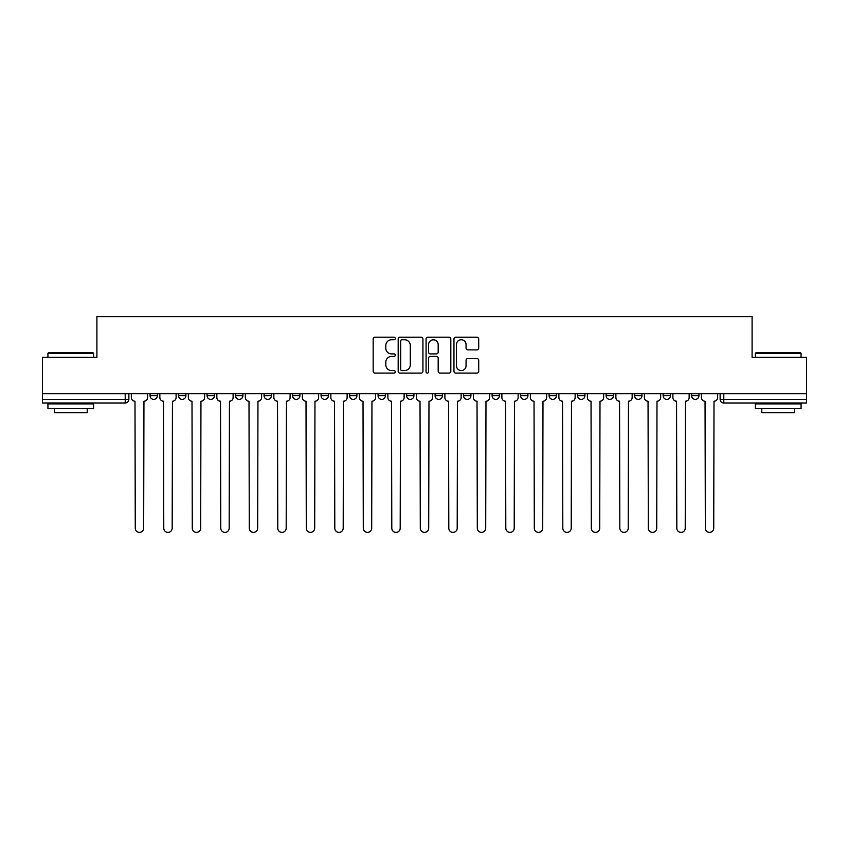 <?xml version="1.0" encoding="UTF-8"?>
<svg xmlns="http://www.w3.org/2000/svg" width="849" height="849" viewBox="0 0 849 849"><rect width="100%" height="100%" fill="white"/><g stroke="black" fill="none" stroke-linecap="round" stroke-linejoin="round"><path stroke-width="1.27" d="M395.263 338.486A1.252 1.252 0 0 0 394.01 337.223L374.961 337.223A1.794 1.794 0 0 0 373.167 339.016L373.167 371.3A1.794 1.794 0 0 0 374.961 373.093L394.01 373.093A1.252 1.252 0 0 0 395.263 371.841A1.252 1.252 0 0 0 394.01 370.589L391.548 370.589A5.741 5.741 0 0 1 385.807 364.847L385.807 362.152A5.741 5.741 0 0 1 391.548 356.421L394.01 356.421A1.252 1.252 0 0 0 395.263 355.158A1.252 1.252 0 0 0 394.01 353.906L391.548 353.906A5.741 5.741 0 0 1 385.807 348.164L385.807 345.479A5.741 5.741 0 0 1 391.548 339.738L394.01 339.738A1.252 1.252 0 0 0 395.263 338.486M463.596 393.713L463.596 395.719L470.908 395.719A3.651 3.651 0 0 1 467.258 399.38A3.651 3.651 0 0 1 463.596 395.719L463.596 393.713M378.092 393.713L378.092 395.719L385.404 395.719A3.651 3.651 0 0 1 381.742 399.38A3.651 3.651 0 0 1 378.092 395.719L378.092 393.713M321.081 393.713L321.081 395.719L328.393 395.719A3.651 3.651 0 0 1 324.743 399.38A3.651 3.651 0 0 1 321.081 395.719L321.081 393.713M292.587 393.713L292.587 395.719L299.888 395.719A3.651 3.651 0 0 1 296.237 399.38A3.651 3.651 0 0 1 292.587 395.719L292.587 393.713M235.576 393.713L235.576 395.719L242.888 395.719A3.651 3.651 0 0 1 239.227 399.38A3.651 3.651 0 0 1 235.576 395.719L235.576 393.713M476.915 349.873A1.794 1.794 0 0 0 478.709 348.079L478.709 339.016A1.794 1.794 0 0 0 476.915 337.223L455.754 337.223A1.794 1.794 0 0 0 453.96 339.016L453.96 371.3A1.794 1.794 0 0 0 455.754 373.093L476.915 373.093A1.794 1.794 0 0 0 478.709 371.3L478.709 360.358A1.794 1.794 0 0 0 476.915 358.565L467.852 358.565A1.794 1.794 0 0 0 466.059 360.358L466.059 365.792A4.797 4.797 0 0 1 461.262 370.589A4.797 4.797 0 0 1 456.465 365.792L456.465 344.535A4.797 4.797 0 0 1 461.262 339.738A4.797 4.797 0 0 1 466.059 344.535L466.059 348.079A1.794 1.794 0 0 0 467.852 349.873L476.915 349.873M42.45 393.713L42.45 357.355L96.903 357.355L96.903 316.613L752.097 316.613L752.097 357.355L806.55 357.355L806.55 393.713L42.45 393.713L42.45 399.38L128.868 399.38L128.868 393.713L128.868 399.38A3.651 3.651 0 0 1 125.217 403.031L42.45 403.031L42.45 399.38M422.929 339.016A1.794 1.794 0 0 0 421.136 337.223L399.975 337.223A1.794 1.794 0 0 0 398.181 339.016L398.181 371.3A1.794 1.794 0 0 0 399.975 373.093L421.136 373.093A1.794 1.794 0 0 0 422.929 371.3L422.929 339.016M427.864 337.223L449.025 337.223A1.794 1.794 0 0 1 450.819 339.016L450.819 371.3A1.794 1.794 0 0 1 449.025 373.093L439.973 373.093A1.794 1.794 0 0 1 438.18 371.3L438.18 358.214A1.794 1.794 0 0 0 436.386 356.421L430.369 356.421A1.794 1.794 0 0 0 428.575 358.214L428.575 371.841A1.252 1.252 0 0 1 427.323 373.093A1.252 1.252 0 0 1 426.071 371.841L426.071 339.016A1.794 1.794 0 0 1 427.864 337.223M720.132 393.713L720.132 399.38L806.55 399.38L806.55 403.031L723.783 403.031A3.651 3.651 0 0 1 720.132 399.38L720.132 393.713M806.55 393.713L806.55 399.38M691.627 393.713L691.627 395.719L698.929 395.719L698.929 393.713L698.929 395.719A3.651 3.651 0 0 1 695.278 399.38A3.651 3.651 0 0 1 691.627 395.719A3.651 3.651 0 0 0 695.278 399.38M670.434 395.719L670.434 393.713L670.434 395.719A3.651 3.651 0 0 1 666.773 399.38A3.651 3.651 0 0 1 663.122 395.719L670.434 395.719A3.651 3.651 0 0 1 666.773 399.38M663.122 393.713L663.122 395.719M641.929 393.713L641.929 395.719A3.651 3.651 0 0 1 638.268 399.38A3.651 3.651 0 0 1 634.617 395.719L641.929 395.719A3.651 3.651 0 0 1 638.268 399.38M634.617 393.713L634.617 395.719M613.424 393.713L613.424 395.719A3.651 3.651 0 0 1 609.773 399.38A3.651 3.651 0 0 1 606.112 395.719L613.424 395.719M606.112 393.713L606.112 395.719M584.919 393.713L584.919 395.719A3.651 3.651 0 0 1 581.268 399.38A3.651 3.651 0 0 1 577.617 395.719L584.919 395.719M577.617 393.713L577.617 395.719M556.413 393.713L556.413 395.719A3.651 3.651 0 0 1 552.763 399.38A3.651 3.651 0 0 1 549.112 395.719L556.413 395.719M549.112 393.713L549.112 395.719M527.919 393.713L527.919 395.719A3.651 3.651 0 0 1 524.258 399.38A3.651 3.651 0 0 1 520.607 395.719A3.651 3.651 0 0 0 524.258 399.38M520.607 393.713L520.607 395.719L527.919 395.719M499.414 393.713L499.414 395.719A3.651 3.651 0 0 1 495.752 399.38A3.651 3.651 0 0 1 492.102 395.719A3.651 3.651 0 0 0 495.752 399.38M492.102 393.713L492.102 395.719L499.414 395.719M470.908 393.713L470.908 395.719A3.651 3.651 0 0 1 467.258 399.38M442.403 393.713L442.403 395.719A3.651 3.651 0 0 1 438.753 399.38A3.651 3.651 0 0 1 435.102 395.719L442.403 395.719M435.102 393.713L435.102 395.719M413.898 393.713L413.898 395.719A3.651 3.651 0 0 1 410.247 399.38A3.651 3.651 0 0 1 406.597 395.719L413.898 395.719L413.898 393.713M406.597 393.713L406.597 395.719M385.404 393.713L385.404 395.719M356.898 393.713L356.898 395.719A3.651 3.651 0 0 1 353.248 399.38A3.651 3.651 0 0 1 349.586 395.719L356.898 395.719L356.898 393.713M349.586 393.713L349.586 395.719M328.393 393.713L328.393 395.719L328.393 393.713M299.888 395.719L299.888 393.713L299.888 395.719A3.651 3.651 0 0 1 296.237 399.38M271.383 393.713L271.383 395.719A3.651 3.651 0 0 1 267.732 399.38A3.651 3.651 0 0 1 264.081 395.719A3.651 3.651 0 0 0 267.732 399.38A3.651 3.651 0 0 0 271.383 395.719L271.383 393.713M264.081 393.713L264.081 395.719L271.383 395.719M242.888 393.713L242.888 395.719M214.383 393.713L214.383 395.719A3.651 3.651 0 0 1 210.732 399.38A3.651 3.651 0 0 1 207.071 395.719A3.651 3.651 0 0 0 210.732 399.38A3.651 3.651 0 0 0 214.383 395.719L207.071 395.719L207.071 393.713M178.566 393.713L178.566 395.719L185.878 395.719L185.878 393.713L185.878 395.719A3.651 3.651 0 0 1 182.227 399.38A3.651 3.651 0 0 1 178.566 395.719A3.651 3.651 0 0 0 182.227 399.38M150.071 393.713L150.071 395.719L157.373 395.719L157.373 393.713L157.373 395.719A3.651 3.651 0 0 1 153.722 399.38A3.651 3.651 0 0 1 150.071 395.719A3.651 3.651 0 0 0 153.722 399.38M125.217 393.713L125.217 403.031A3.651 3.651 0 0 0 128.868 399.38M401.948 339.738A1.252 1.252 0 0 0 400.696 340.99L400.696 369.326A1.252 1.252 0 0 0 401.948 370.589L404.548 370.589A5.741 5.741 0 0 0 410.29 364.847L410.29 345.479A5.741 5.741 0 0 0 404.548 339.738L401.948 339.738M438.18 344.62A4.797 4.797 0 0 0 433.383 339.823A4.797 4.797 0 0 0 428.575 344.62L428.575 352.112A1.794 1.794 0 0 0 430.369 353.906L436.386 353.906A1.794 1.794 0 0 0 438.18 352.112L438.18 344.62M131.34 393.713L131.34 397.555A3.651 3.651 0 0 0 134.991 401.206L135.267 528.184A4.203 4.203 0 0 0 139.469 532.387A4.203 4.203 0 0 0 143.672 528.184L143.948 401.206A3.651 3.651 0 0 0 147.599 397.555L147.599 393.713M159.845 393.713L159.845 397.555A3.651 3.651 0 0 0 163.496 401.206L163.772 528.184A4.203 4.203 0 0 0 167.975 532.387A4.203 4.203 0 0 0 172.177 528.184L172.453 401.206A3.651 3.651 0 0 0 176.104 397.555L176.104 393.713M188.34 393.713L188.34 397.555A3.651 3.651 0 0 0 192.001 401.206L192.277 528.184A4.203 4.203 0 0 0 196.48 532.387A4.203 4.203 0 0 0 200.682 528.184L200.948 401.206A3.651 3.651 0 0 0 204.609 397.555L204.609 393.713M47.926 353.333L48.478 352.781L93.061 352.781L93.613 353.333L47.926 353.333L47.926 357.355M93.613 408.518L47.926 408.518L47.926 403.944L93.613 403.944L93.613 408.518M87.214 408.518L87.214 412.72L54.325 412.72L54.325 408.518M755.387 353.333L755.939 352.781L800.522 352.781L801.074 353.333L755.387 353.333L755.387 357.355M801.074 408.518L755.387 408.518L755.387 403.944L801.074 403.944L801.074 408.518M794.675 408.518L794.675 412.72L761.786 412.72L761.786 408.518M216.845 393.713L216.845 397.555A3.651 3.651 0 0 0 220.507 401.206L220.772 528.184A4.203 4.203 0 0 0 224.974 532.387A4.203 4.203 0 0 0 229.177 528.184L229.453 401.206A3.651 3.651 0 0 0 233.114 397.555L233.114 393.713M245.35 393.713L245.35 397.555A3.651 3.651 0 0 0 249.001 401.206L249.277 528.184A4.203 4.203 0 0 0 253.48 532.387A4.203 4.203 0 0 0 257.682 528.184L257.958 401.206A3.651 3.651 0 0 0 261.609 397.555L261.609 393.713M273.856 393.713L273.856 397.555A3.651 3.651 0 0 0 277.506 401.206L277.782 528.184A4.203 4.203 0 0 0 281.985 532.387A4.203 4.203 0 0 0 286.187 528.184L286.463 401.206A3.651 3.651 0 0 0 290.114 397.555L290.114 393.713M302.361 393.713L302.361 397.555A3.651 3.651 0 0 0 306.011 401.206L306.287 528.184A4.203 4.203 0 0 0 310.49 532.387A4.203 4.203 0 0 0 314.692 528.184L314.968 401.206A3.651 3.651 0 0 0 318.619 397.555L318.619 393.713M330.855 393.713L330.855 397.555A3.651 3.651 0 0 0 334.517 401.206L334.793 528.184A4.203 4.203 0 0 0 338.995 532.387A4.203 4.203 0 0 0 343.198 528.184L343.463 401.206A3.651 3.651 0 0 0 347.124 397.555L347.124 393.713M359.36 393.713L359.36 397.555A3.651 3.651 0 0 0 363.022 401.206L363.287 528.184A4.203 4.203 0 0 0 367.49 532.387A4.203 4.203 0 0 0 371.692 528.184L371.968 401.206A3.651 3.651 0 0 0 375.629 397.555L375.629 393.713M387.866 393.713L387.866 397.555A3.651 3.651 0 0 0 391.516 401.206L391.792 528.184A4.203 4.203 0 0 0 395.995 532.387A4.203 4.203 0 0 0 400.197 528.184L400.473 401.206A3.651 3.651 0 0 0 404.124 397.555L404.124 393.713M416.371 393.713L416.371 397.555A3.651 3.651 0 0 0 420.022 401.206L420.297 528.184A4.203 4.203 0 0 0 424.5 532.387A4.203 4.203 0 0 0 428.703 528.184L428.978 401.206A3.651 3.651 0 0 0 432.629 397.555L432.629 393.713M444.876 393.713L444.876 397.555A3.651 3.651 0 0 0 448.527 401.206L448.803 528.184A4.203 4.203 0 0 0 453.005 532.387A4.203 4.203 0 0 0 457.208 528.184L457.484 401.206A3.651 3.651 0 0 0 461.134 397.555L461.134 393.713M473.371 393.713L473.371 397.555A3.651 3.651 0 0 0 477.032 401.206L477.308 528.184A4.203 4.203 0 0 0 481.51 532.387A4.203 4.203 0 0 0 485.713 528.184L485.978 401.206A3.651 3.651 0 0 0 489.64 397.555L489.64 393.713M501.876 393.713L501.876 397.555A3.651 3.651 0 0 0 505.537 401.206L505.802 528.184A4.203 4.203 0 0 0 510.005 532.387A4.203 4.203 0 0 0 514.207 528.184L514.483 401.206A3.651 3.651 0 0 0 518.145 397.555L518.145 393.713M530.381 393.713L530.381 397.555A3.651 3.651 0 0 0 534.032 401.206L534.308 528.184A4.203 4.203 0 0 0 538.51 532.387A4.203 4.203 0 0 0 542.713 528.184L542.989 401.206A3.651 3.651 0 0 0 546.639 397.555L546.639 393.713M558.886 393.713L558.886 397.555A3.651 3.651 0 0 0 562.537 401.206L562.813 528.184A4.203 4.203 0 0 0 567.015 532.387A4.203 4.203 0 0 0 571.218 528.184L571.494 401.206A3.651 3.651 0 0 0 575.144 397.555L575.144 393.713M587.391 393.713L587.391 397.555A3.651 3.651 0 0 0 591.042 401.206L591.318 528.184A4.203 4.203 0 0 0 595.52 532.387A4.203 4.203 0 0 0 599.723 528.184L599.999 401.206A3.651 3.651 0 0 0 603.65 397.555L603.65 393.713M615.886 393.713L615.886 397.555A3.651 3.651 0 0 0 619.547 401.206L619.823 528.184A4.203 4.203 0 0 0 624.026 532.387A4.203 4.203 0 0 0 628.228 528.184L628.493 401.206A3.651 3.651 0 0 0 632.155 397.555L632.155 393.713M644.391 393.713L644.391 397.555A3.651 3.651 0 0 0 648.052 401.206L648.318 528.184A4.203 4.203 0 0 0 652.52 532.387A4.203 4.203 0 0 0 656.723 528.184L656.999 401.206A3.651 3.651 0 0 0 660.66 397.555L660.66 393.713M672.896 393.713L672.896 397.555A3.651 3.651 0 0 0 676.547 401.206L676.823 528.184A4.203 4.203 0 0 0 681.025 532.387A4.203 4.203 0 0 0 685.228 528.184L685.504 401.206A3.651 3.651 0 0 0 689.155 397.555L689.155 393.713M701.401 393.713L701.401 397.555A3.651 3.651 0 0 0 705.052 401.206L705.328 528.184A4.203 4.203 0 0 0 709.531 532.387A4.203 4.203 0 0 0 713.733 528.184L714.009 401.206A3.651 3.651 0 0 0 717.66 397.555L717.66 393.713M723.783 393.713L723.783 403.031M93.613 357.355L93.613 353.333M83.191 403.944L83.191 403.031M58.348 403.944L58.348 403.031M801.074 357.355L801.074 353.333M790.652 403.944L790.652 403.031M765.809 403.944L765.809 403.031"/></g></svg>

